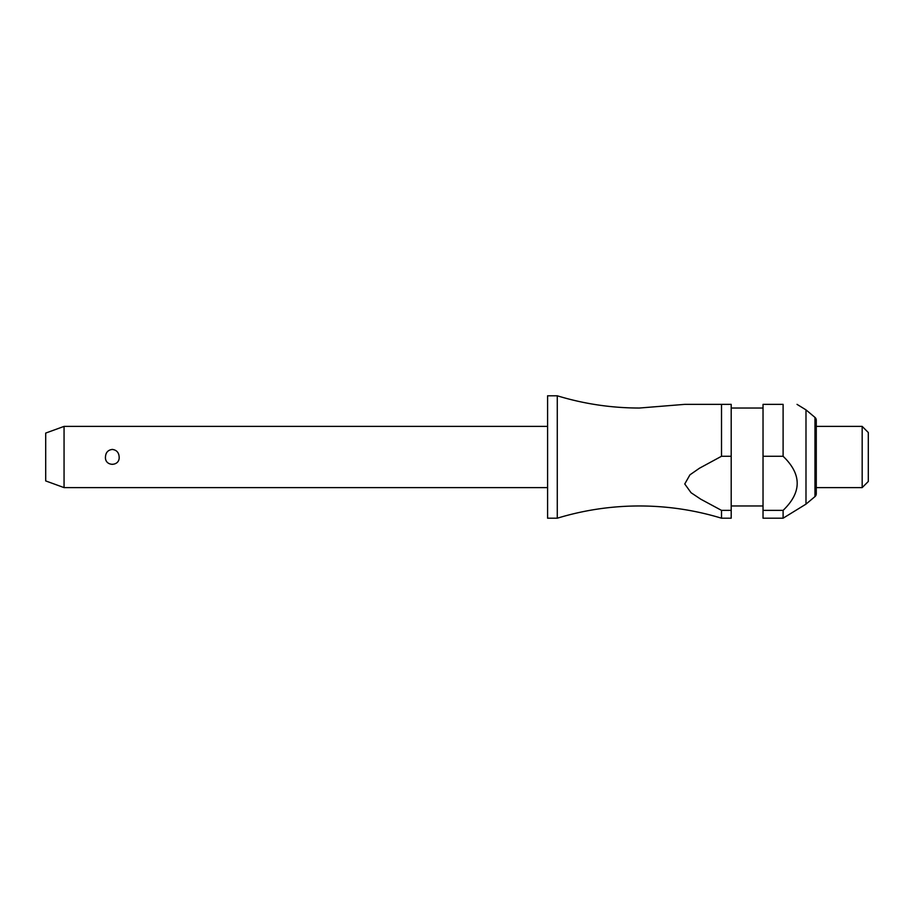 <?xml version="1.0" encoding="UTF-8"?>
<svg xmlns="http://www.w3.org/2000/svg" width="914" height="914" viewBox="0 0 914 914"><rect width="100%" height="100%" fill="white"/><g stroke="black" fill="none" stroke-linecap="round" stroke-linejoin="round"><path stroke-width="0.69" stroke-dasharray="4.57 3.43" d="M557.277 395.796L557.277 518.204M547.589 395.796L547.589 518.204M119.151 457C119.928 447.312 104.687 447.312 105.464 457C105.727 461.479 108.001 464.004 112.308 464.586C116.604 464.004 118.877 461.479 119.151 457M64.06 487.608L64.06 426.392M763.03 457L763.03 408.032L763.03 457M731.2 457L731.2 408.032L731.2 457M805.988 409.872L805.988 504.128M783.789 457L783.104 456.269L763.03 456.269L763.03 510.366L783.104 510.366C801.886 492.338 801.886 474.297 783.104 456.269L783.104 404.365L763.03 404.365L763.03 456.269M862.176 426.392L862.176 487.608M816.271 457L816.271 426.392L816.271 457M868.3 432.516L868.3 481.484M45.7 433.076L45.7 480.924M721.512 518.204L721.512 510.366L731.2 510.366L731.2 456.269L721.512 456.269L699.45 468.231L689.933 474.846L684.757 483.986L691.064 492.726L700.73 499.17L721.512 510.366M816.271 493.788L816.271 420.212M721.512 456.269L721.512 404.365L731.2 404.365L731.2 456.269M731.2 510.366L731.2 518.204M763.03 510.366L763.03 518.204M783.104 510.366L783.104 518.204M547.589 457L547.589 487.608L547.589 457M814.968 417.401L814.968 496.599"/><path stroke-width="1.37" d="M721.512 518.204L731.2 518.204L731.2 510.366L721.512 510.366L721.512 518.204C694.743 510.069 667.369 505.99 639.389 505.968C611.42 505.99 584.046 510.069 557.277 518.204L557.277 395.796C584.046 403.931 611.42 408.01 639.389 408.032L684.712 404.365L721.512 404.365L684.712 404.365M64.06 426.392L64.06 487.608L45.7 480.924L45.7 433.076L64.06 426.392L547.589 426.392M105.464 457C105.727 452.521 108.001 449.996 112.308 449.414C116.604 449.996 118.877 452.521 119.151 457C119.928 466.688 104.687 466.688 105.464 457M557.277 518.204L547.589 518.204L547.589 395.796L557.277 395.796M814.968 496.599L814.968 417.401A3.667 3.667 0 0 1 816.271 420.212L816.271 493.788A3.667 3.667 0 0 1 814.968 496.599L805.988 504.128L805.988 409.872L797.031 404.365M783.104 404.365C801.886 404.365 801.886 404.365 783.104 404.365C801.886 404.365 801.886 404.365 783.104 404.365L763.03 404.365L763.03 456.269L783.104 456.269L783.104 404.365M805.988 504.128L783.104 518.204L783.104 510.366C801.886 492.338 801.886 474.297 783.104 456.269L783.789 457M862.176 426.392L868.3 432.516L868.3 481.484L862.176 487.608L862.176 426.392L816.271 426.392M721.512 510.366L700.73 499.17L691.064 492.726L684.757 483.986L689.933 474.846L699.45 468.231L721.512 456.269L731.2 456.269L731.2 510.366M731.2 456.269L731.2 404.365L721.512 404.365L721.512 456.269M783.104 518.204L763.03 518.204L763.03 456.269M783.104 510.366L763.03 510.366M763.03 408.032L731.2 408.032M814.968 417.401L805.988 409.872M862.176 487.608L816.271 487.608M763.03 505.968L731.2 505.968M547.589 487.608L64.06 487.608"/></g></svg>
